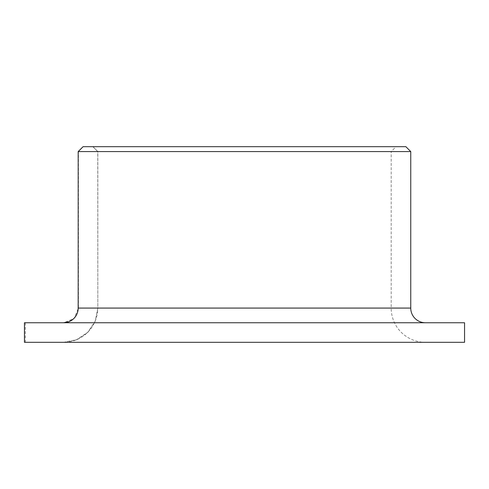 <?xml version="1.0" encoding="UTF-8"?>
<svg xmlns="http://www.w3.org/2000/svg" width="489" height="489" viewBox="0 0 489 489"><rect width="100%" height="100%" fill="white"/><g stroke="black" fill="none" stroke-linecap="round" stroke-linejoin="round"><path stroke-width="0.37" stroke-dasharray="2.44 1.83" d="M63.937 342.312L25.349 342.312L25.349 322.752L63.937 322.752L74.169 318.48L78.442 308.076L78.442 151.578L83.289 146.688L92.983 146.688L97.837 151.578L391.188 151.578L396.078 146.688L92.861 146.688L97.751 151.578L97.837 308.076L95.227 321.236L87.831 332.343L76.84 339.727L63.937 342.312L425.424 342.312L63.515 342.312A34.236 34.236 0 0 0 97.751 308.076L391.188 308.076A34.236 34.236 0 0 0 425.424 342.312M92.983 146.688L396.078 146.688M391.188 151.578L97.751 151.578L97.837 308.076L391.188 308.076L391.188 151.578M78.442 151.578L410.754 151.578M83.289 146.688L405.864 146.688M83.075 146.688L78.203 151.578L77.989 310.484M63.937 322.752L24.45 322.752M77.775 311.53L76.37 315.154M74.75 317.52L73.228 319.079M69.572 321.444L68.796 321.768M25.349 342.312L464.55 342.312M25.349 322.752L464.55 322.752M24.45 342.312L63.515 342.312L76.584 339.727L87.708 332.343L95.196 321.236L97.837 308.076L97.837 151.578L92.922 146.688L83.106 146.688M78.442 308.076L410.754 308.076"/><path stroke-width="0.73" d="M425.424 322.752A14.67 14.67 0 0 1 410.754 308.076L410.754 151.578L405.864 146.688L83.075 146.688L78.185 151.578L78.185 308.076A14.67 14.67 0 0 1 63.515 322.752M77.989 310.484L77.775 311.53M76.37 315.154L74.75 317.52M73.228 319.079L69.572 321.444M68.796 321.768L63.594 322.752M464.55 342.312L464.55 322.752L24.45 322.752L24.45 342.312L464.55 342.312M410.754 151.578L78.185 151.578M410.754 308.076L78.185 308.076"/></g></svg>
